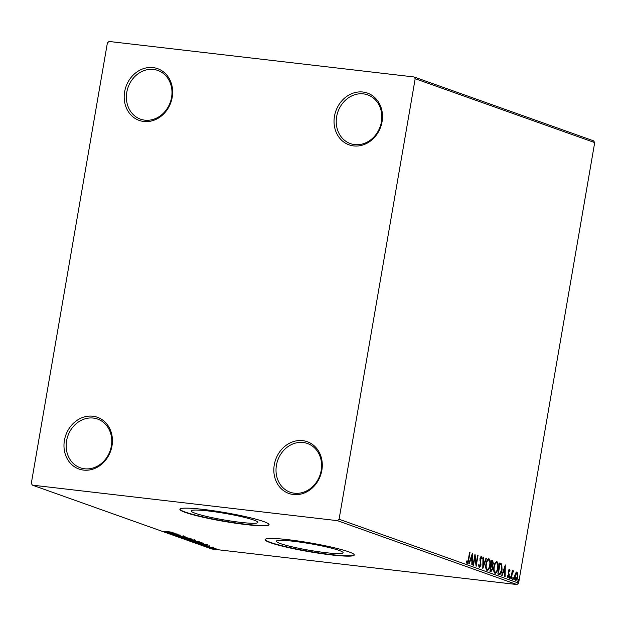 <?xml version="1.0" encoding="UTF-8"?>
<svg xmlns="http://www.w3.org/2000/svg" width="626" height="626" viewBox="0 0 626 626"><rect width="100%" height="100%" fill="white"/><g stroke="black" fill="none" stroke-linecap="round" stroke-linejoin="round"><path stroke-width="0.94" d="M353.62 145.905A27.466 23.796 -70.4 0 0 382.056 121.734A27.466 23.796 -70.4 0 0 362.923 92.03A27.466 23.796 -70.4 0 0 334.487 116.201A27.466 23.796 -70.4 0 0 353.62 145.905M363.416 93.884A25.854 22.395 109.6 0 1 367.697 94.878A25.854 22.395 109.6 0 1 380.882 124.316A25.854 22.395 109.6 0 1 354.652 144.59A25.854 22.395 109.6 0 1 350.364 143.597A25.854 22.395 109.6 0 1 337.187 114.159A25.854 22.395 109.6 0 1 363.416 93.884M143.769 121.475A27.466 23.796 -70.4 0 0 172.205 97.304A27.466 23.796 -70.4 0 0 153.073 67.6A27.466 23.796 -70.4 0 0 124.637 91.772A27.466 23.796 -70.4 0 0 143.769 121.475M153.558 69.455A25.854 22.395 109.6 0 1 157.846 70.448A25.854 22.395 109.6 0 1 171.031 99.886A25.854 22.395 109.6 0 1 144.802 120.161A25.854 22.395 109.6 0 1 140.514 119.167A25.854 22.395 109.6 0 1 127.336 89.729A25.854 22.395 109.6 0 1 153.558 69.455M83.548 470.095A27.466 23.796 -70.4 0 0 111.984 445.923A27.466 23.796 -70.4 0 0 92.859 416.22A27.466 23.796 -70.4 0 0 64.423 440.391A27.466 23.796 -70.4 0 0 83.548 470.095M93.344 418.074A25.854 22.395 109.6 0 1 97.633 419.068A25.854 22.395 109.6 0 1 110.81 448.506A25.854 22.395 109.6 0 1 84.588 468.78A25.854 22.395 109.6 0 1 80.3 467.786A25.854 22.395 109.6 0 1 67.115 438.349A25.854 22.395 109.6 0 1 93.344 418.074M293.406 494.524A27.466 23.796 -70.4 0 0 321.842 470.353A27.466 23.796 -70.4 0 0 302.71 440.649A27.466 23.796 -70.4 0 0 274.274 464.821A27.466 23.796 -70.4 0 0 293.406 494.524M303.195 442.504A25.854 22.395 109.6 0 1 307.483 443.498A25.854 22.395 109.6 0 1 320.661 472.935A25.854 22.395 109.6 0 1 294.439 493.21A25.854 22.395 109.6 0 1 290.151 492.216A25.854 22.395 109.6 0 1 276.974 462.778A25.854 22.395 109.6 0 1 303.195 442.504M208.583 510.996A33.867 3.302 -170.2 0 0 191.157 510.902A33.867 3.302 -170.2 0 0 240.47 522.342A33.867 3.302 -170.2 0 0 257.904 522.428A33.867 3.302 -170.2 0 0 208.583 510.996M293.782 541.31A33.867 3.302 -170.2 0 0 276.356 541.216A33.867 3.302 -170.2 0 0 325.669 552.656A33.867 3.302 -170.2 0 0 343.103 552.742A33.867 3.302 -170.2 0 0 293.782 541.31M288.375 539.722A45.244 4.413 -170.2 0 0 265.088 539.596A45.244 4.413 -170.2 0 0 330.974 554.879A45.244 4.413 -170.2 0 0 354.253 554.996A45.244 4.413 -170.2 0 0 288.375 539.722M265.15 539.448A45.244 4.413 -170.2 0 0 331.029 554.558A45.244 4.413 -170.2 0 0 354.253 554.839M203.176 509.407A45.244 4.413 -170.2 0 0 179.889 509.282A45.244 4.413 -170.2 0 0 245.775 524.565A45.244 4.413 -170.2 0 0 269.055 524.682A45.244 4.413 -170.2 0 0 203.176 509.407M179.952 509.134A45.244 4.413 -170.2 0 0 245.83 524.244A45.244 4.413 -170.2 0 0 269.055 524.525M107.39 42.881L31.3 483.413L32.427 485.158L337.414 520.66L339.081 519.244L415.179 78.712L414.052 76.967L109.065 41.465L107.39 42.881M414.052 76.967L593.573 140.842L594.7 142.587L415.179 78.712M515.628 573.04L516.959 572.094L517.835 573.823L517.733 576.843C517.35 579.144 516.606 580.357 515.511 580.482C514.58 579.645 514.322 578.072 514.728 575.779L515.628 573.04M513.203 571.812L512.318 573.353L511.301 578.839L510.894 578.69L512.295 570.583L512.498 571.921L513.437 570.842L513.703 571.233L513.359 572.023L512.584 571.741M509.337 570.435L508.719 572.156L509.228 575.763L507.96 577.798L507.303 576.397L507.67 575.732L508.085 576.781L508.813 575.654L508.335 571.28L509.478 569.433L510.073 570.865L509.713 571.475L509.337 570.435L508.531 570.466M499.094 574.488L497.858 574.05L499.775 562.954L501.778 564.096L502.068 569.809C501.575 573.033 500.581 574.59 499.094 574.488L499.446 574.574M489.939 571.233L491.856 560.137L492.607 560.411L493.358 563.596L492.451 565.779L492.803 568.909L491.003 571.608L489.939 571.233M482.771 568.682L482.975 556.983L483.421 557.14L483.264 566.014L486.011 558.063L486.457 558.22L482.771 568.682M473.483 565.38L473.076 565.231L474.993 554.143L476.222 563.361L477.654 555.09L478.061 555.231L476.143 566.327L474.907 557.124L473.483 565.38M466.331 561.655L467.262 562.258L468.326 559.597L469.594 552.218L470.009 552.367L468.71 559.855C468.53 561.929 467.982 563.11 467.066 563.4L466.284 561.757L466.636 560.982L467.317 562.265L466.8 562.203M339.081 519.244L518.61 583.119L594.7 142.587M472.395 553.22L472.254 564.942L471.808 564.785L471.879 561.029L470.384 560.497L469.218 563.862L468.772 563.705L472.466 553.243M478.624 566.076L479.508 566.616L480.58 565.004L479.985 558.361L481.386 556.115L482.09 558.361L481.652 558.924L481.183 557.25L480.4 558.462L480.987 565.161L479.344 567.766L478.561 564.918L478.992 564.472L479.594 566.632L479.101 566.569M481.183 557.25L480.244 557.343M485.972 563.987C486.488 560.81 487.498 559.088 489.008 558.822C490.299 560.012 490.659 562.203 490.072 565.388C489.555 568.564 488.538 570.27 487.028 570.497C485.76 569.308 485.408 567.14 485.972 563.987M493.891 566.804C494.407 563.627 495.416 561.905 496.927 561.647C498.218 562.829 498.578 565.02 497.999 568.205C497.474 571.381 496.457 573.087 494.947 573.314C493.679 572.125 493.327 569.957 493.891 566.804M505.299 564.926L505.159 576.648L504.712 576.491L504.783 572.743L503.288 572.211L502.122 575.568L501.676 575.411L505.37 564.949M509.736 577.446L510.237 576.64L509.916 578.494L509.736 577.446M512.874 578.565L513.375 577.759L513.054 579.606L512.874 578.565M517.992 580.388L518.492 579.582L518.172 581.429L517.992 580.388M209.921 547.734L217.206 549.112L209.554 547.805M205.359 546.357L213.834 547.687L205.359 546.357M209.804 546.193L202.323 545.301L209.616 546.13M193.559 542.155L202.112 542.859L203.841 543.579L200.375 543.438L193.606 541.866M194.952 540.308L189.506 540.05L184.404 538.9L195.375 540.512M177.236 536.349L185.319 536.881L179.631 536.638L188.802 538.117L177.236 536.349M167.948 533.047L177.33 534.041L172.69 534.135L180.405 535.128L170.608 533.994L175.233 533.892L167.964 532.945M165.428 531.364L172.353 532.264L165.428 531.364M32.427 485.158L211.948 549.033L516.935 584.535L337.414 520.66M174.74 533.117L166.719 532.609L168.864 532.616L163.237 531.364L174.74 533.117M173.637 534.917L183.301 536.498L173.371 534.98M174.56 534.51L174.584 535.222M183.927 536.325L183.355 536.169M182.377 536.318L182.941 536.075M191.556 539.041C192.362 539.471 191.337 539.518 188.481 539.174L181.29 537.851C180.515 537.429 181.532 537.382 184.341 537.711L191.994 539.291M181.352 537.507L180.867 537.609M199.475 541.858C200.281 542.288 199.256 542.335 196.4 541.991L189.209 540.668C188.434 540.246 189.451 540.199 192.26 540.535L199.913 542.108M189.271 540.324L188.786 540.426M207.644 544.823L199.624 544.315L201.775 544.33L196.141 543.078L207.644 544.823M204.757 545.974L204.287 545.942M205.915 546.193L205.461 546.083M207.895 547.093L207.433 547.061M209.053 547.304L208.599 547.202M213.012 548.916L212.55 548.877M214.17 549.127L213.716 549.018M518.61 583.119L516.935 584.535M169.693 532.671L172.408 532.851L169.693 532.671M188.074 539.033L190.57 538.931L182.283 537.961L188.074 539.033M190.993 538.477L190.883 539.111L190.594 538.767M182.064 537.139L182.283 537.961M193.324 540.308L190.46 539.698L194.06 540.019M189.662 539.659L185.82 539.158L189.091 539.902L190.202 539.878L189.686 539.51M195.993 541.85L198.489 541.748L190.202 540.778L195.993 541.85M198.911 541.294L198.802 541.936L198.512 541.584M189.983 539.956L190.202 540.778M201.517 542.883L193.739 541.975L199.96 543.29L202.691 543.368L201.533 542.789M202.605 544.385L205.312 544.557L202.605 544.385M214.648 548.806L210.759 548.094L214.648 548.806M210.649 547.335L210.759 548.094M469.578 552.32L470.009 552.367M467.692 561.991L466.902 563.306M466.456 561.937L467.019 561.999M471.879 554.722L471.855 555.888M471.785 559.816L471.761 560.99M469.899 560.442L470.384 560.497M470.752 559.425L471.894 559.832L471.965 555.904L470.752 559.425L471.894 559.832M471.488 555.849L471.965 555.904M474.719 555.716L474.891 557.124L474.485 557.077M475.682 563.298L476.222 563.361M477.638 555.184L478.061 555.231M476.089 563.345L475.854 564.707M480.823 556.044L481.527 558.29M481.59 558.298L482.09 558.361M480.549 557.171L481.058 557.234M479.978 558.415L480.4 558.462M479.892 559.926L480.4 559.98M479.845 559.918L480.158 561.201L480.721 561.272M480.158 561.201L480.478 562.782M480.557 565.114L480.987 565.161M480.119 566.28L479.18 567.672M482.975 557.085L483.421 557.14M482.818 565.967L483.264 566.014M485.979 558.165L486.457 558.22M483.186 566.006L482.795 567.14M488.546 558.807L489.696 561.412M489.649 565.341L490.072 565.388M488.687 568.306L486.942 570.466M485.815 567.962L486.958 569.324M488.554 559.941L486.801 561.006M486.652 569.292L487.208 569.355C488.429 569.183 489.25 567.813 489.665 565.239C490.127 562.711 489.845 560.951 488.828 559.973L488.139 559.871M485.956 564.081L486.379 564.128C485.925 566.647 486.199 568.385 487.208 569.355L486.801 569.331M488.828 559.973C487.615 560.192 486.793 561.577 486.379 564.128M491.833 560.27L492.905 561.984M492.928 563.541L493.358 563.596M492.419 564.887L491.887 565.708L492.451 565.779M491.887 565.708L492.326 566.968M492.372 568.862L492.803 568.909M491.919 570.106L490.854 571.561M490.448 570.341L491.011 570.403L492.388 568.76L492.091 566.553L491.253 566.115L490.541 570.239L490.119 570.192L490.933 570.396M491.019 564.957L491.543 565.043M491.097 564.988L491.66 565.051L492.944 563.47L492.067 561.42L491.449 564.981L491.903 565.114L491.347 565.051M491.637 561.373L492.067 561.42M491.027 564.926L491.449 564.981M490.831 566.068L491.253 566.115M496.465 561.624L497.615 564.229M497.568 568.158L497.999 568.205M496.606 571.123L494.861 573.283M493.734 570.779L494.876 572.148M496.473 562.758L494.72 563.823M494.571 572.109L495.127 572.172C496.348 572 497.169 570.63 497.584 568.064C498.046 565.528 497.764 563.768 496.747 562.79L496.058 562.688M493.875 566.898L494.297 566.945C493.844 569.464 494.117 571.202 495.127 572.172L494.72 572.148M496.747 562.79C495.534 563.009 494.712 564.394 494.297 566.945M499.751 563.087L501.778 564.096M501.215 564.034L501.739 565.974M501.637 569.762L502.068 569.809M500.777 572.516L499.157 574.512M498.46 573.056L500.049 573.322L501.653 569.66L501.379 565.067L499.986 564.237L498.46 573.056L500.049 573.322M499.556 564.19L499.986 564.237M504.783 566.428L504.759 567.602M504.689 571.53L504.673 572.704M502.803 572.148L503.288 572.211M503.171 571.092L504.799 571.538L504.869 567.61L503.656 571.131L504.799 571.538M504.392 567.555L504.869 567.61M503.179 571.076L503.656 571.131M508.922 569.363L509.509 570.802M509.58 570.81L510.073 570.865M508.735 570.364L509.259 570.427M508.328 571.335L508.75 571.389M508.242 572.101L508.719 572.156M508.163 572.094L508.75 574.394L509.306 574.457M508.797 575.709L509.228 575.763M508.429 576.624L507.772 577.681M509.674 576.577L509.854 577.626L510.417 577.688M509.854 577.626L509.353 578.424M512.279 570.677L512.702 570.732M512.068 571.874L512.498 571.921M512.882 570.779L513.703 571.233M513.148 571.162L512.882 571.773M512.608 571.741L513.14 571.804M512.639 571.749L511.763 573.283M511.825 573.291L512.318 573.353M512.811 577.696L512.999 578.737L513.555 578.807M512.999 578.737L512.498 579.543M516.403 572.031L517.272 573.752L517.835 573.823M517.311 576.796L517.733 576.843M516.536 578.987L515.394 580.427M514.642 578.807L515.331 579.449M516.599 573.064L515.339 573.619M515.128 579.426L515.683 579.488L517.326 576.702L516.786 573.087L516.121 573.001M514.713 575.881L515.135 575.928L515.801 579.512L515.245 579.449M516.786 573.087L515.135 575.928M517.937 579.519L518.117 580.56L518.672 580.631M518.117 580.56L517.616 581.366M468.287 559.808L468.71 559.855M492.044 560.34L492.607 560.411M500.017 563.181L500.581 563.243M508.429 573.072L508.985 573.134M511.348 576.061L511.771 576.108M183.042 536.279L183.152 535.645M194.271 540.348L194.381 539.714M209.037 546.154L209.147 545.52M203.043 545.324L203.153 544.69M212.879 547.515L212.989 546.881M499.54 573.377L498.985 573.314"/></g></svg>

